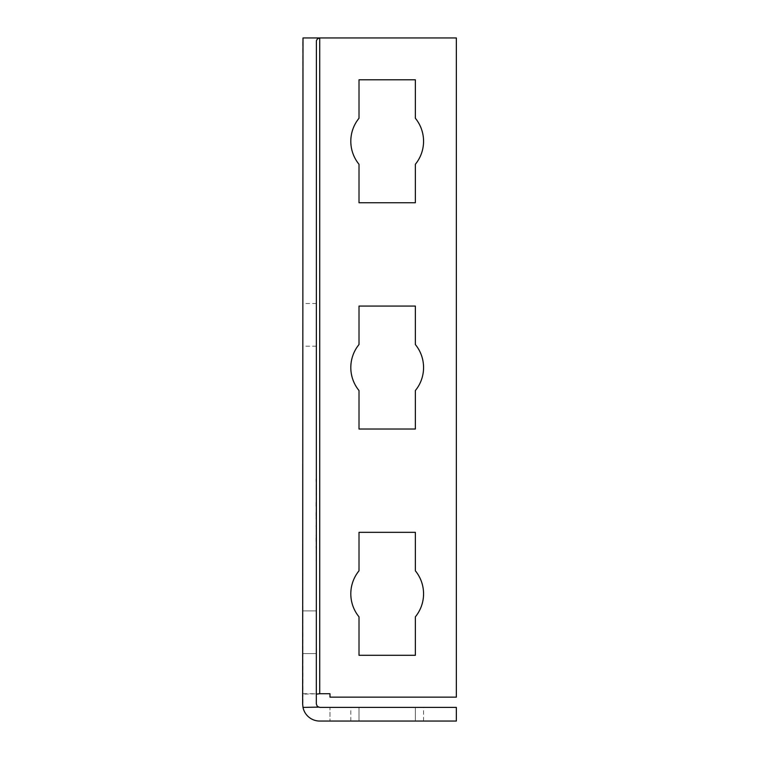 <?xml version="1.0" encoding="UTF-8"?>
<svg xmlns="http://www.w3.org/2000/svg" width="759" height="759" viewBox="0 0 759 759"><rect width="100%" height="100%" fill="white"/><g stroke="black" fill="none" stroke-linecap="round" stroke-linejoin="round"><path stroke-width="0.57" stroke-dasharray="3.79 2.85" d="M315.972 502.486L315.972 508.179M316.313 508.179L315.972 479.157M316.313 479.157L315.972 491.225M316.313 491.225L315.972 496.908M316.313 496.908L315.972 492.022M316.313 492.249L316.313 502.486M315.972 516.31L315.972 512.667M316.313 512.667L316.313 534.364L315.972 525.693M316.313 525.693L315.972 519.441M316.313 519.441L316.313 516.31M316.313 518.824L316.313 500.466L315.972 518.824M315.972 541.328L315.972 537.875M316.313 538.833L315.972 535.474M316.313 535.474L316.313 538.89M316.313 537.875L316.313 547.932L315.972 540.617M316.313 540.617L316.313 541.328M316.313 513.473L316.313 517.79L315.972 513.473M315.972 560.835L316.313 561.489L315.972 560.835M315.972 546.395L316.313 556.451L315.972 546.395M316.313 512.401L316.313 514.953L316.313 510.636L315.972 514.953L315.972 512.401M316.313 41.365L316.313 703.972M316.313 632.247L316.313 610.9L316.313 632.247M316.313 324.852L316.313 303.505L316.313 324.852M359.007 721.05L359.007 707.388L350.81 707.388L423.56 707.388L350.81 707.388L423.56 707.388L350.81 707.388L423.56 707.388L359.007 707.388L359.007 721.05L359.007 707.388L359.007 721.05L350.81 721.05L415.363 721.05L359.007 721.05L359.007 707.388L359.007 721.05L359.007 707.388L359.007 721.05L350.81 721.05L415.363 721.05L415.363 707.388L415.363 721.05L415.363 707.388L415.363 721.05L423.56 721.05L359.007 721.05L415.363 721.05L415.363 707.388L415.363 721.05L415.363 707.388L415.363 721.05L423.56 721.05L415.363 721.05L415.363 707.388L415.363 721.05L415.363 707.388L415.363 721.05L423.56 721.05L359.007 721.05L359.007 707.388L359.007 721.05L359.007 707.388L359.007 721.05L350.81 721.05L359.007 721.05M359.007 616.83L359.007 655.302L415.363 655.302L415.363 616.83A36.375 36.375 0 0 0 415.363 570.815L415.363 532.344L359.007 532.344L359.007 570.815A36.375 36.375 0 0 0 359.007 616.83M359.007 390.553L359.007 429.025L415.363 429.025L415.363 390.553A36.375 36.375 0 0 0 415.363 344.539L415.363 306.067L359.007 306.067L359.007 344.539A36.375 36.375 0 0 0 359.007 390.553M359.007 164.276L359.007 202.748L415.363 202.748L415.363 164.276A36.375 36.375 0 0 0 415.363 118.262L415.363 79.79L359.007 79.79L359.007 118.262A36.375 36.375 0 0 0 359.007 164.276M302.651 324.852L302.651 346.199L302.651 324.852M302.651 632.247L302.651 653.594L302.651 632.247M302.993 707.388A17.078 17.078 0 0 0 319.729 721.05L456.349 721.05L456.349 707.388L329.975 707.388L329.975 721.05L329.975 707.388L302.993 707.388L302.651 41.365M302.993 693.726L319.065 693.726L302.651 694.162M302.993 37.95L456.349 37.95L456.349 697.141L329.975 697.141L329.975 693.726L319.729 693.726L319.729 37.95M350.81 721.05L350.81 707.388M423.56 721.05L423.56 707.388M316.313 303.505L302.651 303.505M316.313 346.199L302.651 346.199M316.313 610.9L302.651 610.9L316.313 610.9M316.313 653.594L302.651 653.594L316.313 653.594"/><path stroke-width="1.14" d="M318.41 707.122L317.319 706.392L316.313 703.972L316.399 40.606L317.604 38.7L319.729 37.95L456.349 37.95L456.349 697.141L329.975 697.141L329.975 693.726L319.065 693.726L319.729 693.726L319.729 37.95L302.993 37.95L302.651 703.972L302.993 707.388L318.429 707.132M359.007 655.302L359.007 616.83A36.375 36.375 0 0 1 359.007 570.815L359.007 532.344L415.363 532.344L415.363 570.815A36.375 36.375 0 0 1 415.363 616.83L415.363 655.302L359.007 655.302M359.007 429.025L359.007 390.553A36.375 36.375 0 0 1 359.007 344.539L359.007 306.067L415.363 306.067L415.363 344.539A36.375 36.375 0 0 1 415.363 390.553L415.363 429.025L359.007 429.025M359.007 202.748L359.007 164.276A36.375 36.375 0 0 1 359.007 118.262L359.007 79.79L415.363 79.79L415.363 118.262A36.375 36.375 0 0 1 415.363 164.276L415.363 202.748L359.007 202.748M316.313 703.972L317.309 706.392L319.729 707.388L456.349 707.388L456.349 721.05L319.729 721.05A17.078 17.078 0 0 1 302.993 707.388M316.313 694.162L319.729 693.726"/></g></svg>
